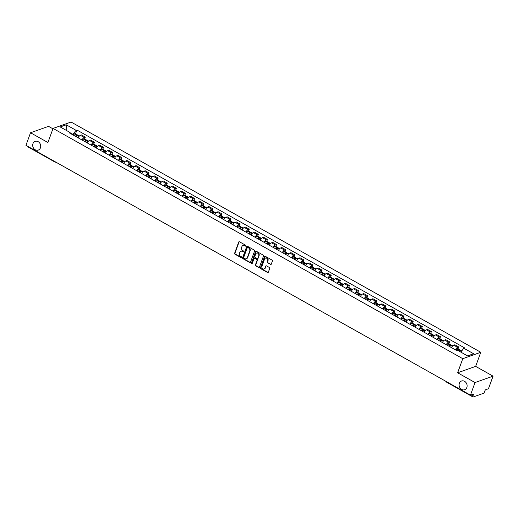 <?xml version="1.0" encoding="UTF-8"?>
<svg xmlns="http://www.w3.org/2000/svg" width="519" height="519" viewBox="0 0 519 519"><rect width="100%" height="100%" fill="white"/><g stroke="black" fill="none" stroke-linecap="round" stroke-linejoin="round"><path stroke-width="0.78" d="M245.818 245.87A0.5 0.422 -109.5 0 0 245.571 245.215L239.486 241.789A0.707 0.603 -109.5 0 0 238.688 242.088L234.62 253.259A0.707 0.603 -109.5 0 0 234.971 254.2L241.056 257.619A0.5 0.422 -109.5 0 0 241.374 256.756L240.582 256.308A2.271 1.927 -109.5 0 1 239.473 253.291L239.81 252.364A2.271 1.927 -109.5 0 1 240.887 251.254A2.271 1.927 -109.5 0 1 242.367 251.41L243.158 251.851A0.5 0.422 -109.5 0 0 243.476 250.982L242.684 250.541A2.271 1.927 -109.5 0 1 241.575 247.524L241.912 246.59A2.271 1.927 -109.5 0 1 242.989 245.481A2.271 1.927 -109.5 0 1 244.468 245.636L245.26 246.077A0.5 0.422 -109.5 0 0 245.818 245.87M459.373 383.269A4.632 3.931 -109.5 0 0 460.295 388.283A4.632 3.931 -109.5 0 0 464.654 389.737A4.632 3.931 -109.5 0 0 466.841 387.472A4.632 3.931 -109.5 0 0 465.919 382.464A4.632 3.931 -109.5 0 0 461.56 381.004A4.632 3.931 -109.5 0 0 459.373 383.269M32.963 143.633A4.632 3.931 -109.5 0 0 33.891 148.642A4.632 3.931 -109.5 0 0 38.25 150.095A4.632 3.931 -109.5 0 0 40.437 147.831A4.632 3.931 -109.5 0 0 39.509 142.822A4.632 3.931 -109.5 0 0 35.149 141.369A4.632 3.931 -109.5 0 0 32.963 143.633M270.47 264.469A0.707 0.603 -109.5 0 0 271.268 264.171L272.41 261.038A0.707 0.603 -109.5 0 0 272.06 260.097L265.3 256.295A0.707 0.603 -109.5 0 0 264.502 256.594L260.434 267.765A0.707 0.603 -109.5 0 0 260.785 268.706L267.545 272.507A0.707 0.603 -109.5 0 0 268.342 272.209L269.724 268.427A0.707 0.603 -109.5 0 0 269.374 267.48L266.481 265.858A0.707 0.603 -109.5 0 0 265.683 266.156L265.001 268.031A1.901 1.615 -109.5 0 1 261.933 266.305L264.612 258.955A1.901 1.615 -109.5 0 1 267.674 260.681L267.227 261.9A0.707 0.603 -109.5 0 0 267.577 262.848L270.827 264.346A0.707 0.603 -109.5 0 0 271.1 264.424M462.766 358.681L457.635 372.778L475.034 382.555L470.454 395.134L25.95 145.326L30.53 132.747L47.923 142.524L53.055 128.427L462.766 358.681L480.782 352.284L71.077 122.03L53.055 128.427M254.589 251.027A0.707 0.603 -109.5 0 0 254.239 250.08L247.479 246.285A0.707 0.603 -109.5 0 0 246.681 246.583L242.613 257.748A0.707 0.603 -109.5 0 0 242.963 258.689L249.723 262.491A0.707 0.603 -109.5 0 0 250.521 262.192L254.589 251.027M256.392 251.287L263.152 255.089A0.707 0.603 -109.5 0 1 263.496 256.036L259.435 267.201A0.707 0.603 -109.5 0 1 258.637 267.499L255.744 265.871A0.707 0.603 -109.5 0 1 255.393 264.93L257.041 260.402A0.707 0.603 -109.5 0 0 256.697 259.461L254.777 258.378A0.707 0.603 -109.5 0 0 253.979 258.676L252.26 263.393A0.5 0.422 -109.5 0 1 251.456 262.945L255.588 251.592A0.707 0.603 -109.5 0 1 256.392 251.287M475.034 382.555L493.05 376.158L488.47 388.737L485.284 389.873L484.571 391.832A1.447 0.551 119.3 0 1 483.39 393.35L473.192 396.97A1.447 0.551 119.3 0 1 472.939 396.97L446.496 382.107A1.447 0.551 -60.7 0 1 446.359 381.595M52.919 128.809L48.546 126.351L30.53 132.747M493.05 376.158L475.651 366.382L480.782 352.284M470.454 395.134L473.646 393.999L472.932 395.965A1.447 0.551 119.3 0 0 472.939 396.97M28.688 147.162A1.447 0.551 -60.7 0 1 28.435 147.156A1.447 0.551 -60.7 0 1 28.298 146.643M81.957 139.955A3.328 1.259 -60.7 0 1 84.208 137.49L80.354 135.323A3.328 1.259 119.3 0 0 78.103 137.795M80.354 135.323L81.457 134.934L85.311 137.1L84.623 138.975M84.208 137.49L85.311 137.1M93.731 144.094L94.419 142.219L90.566 140.052L89.463 140.441A3.328 1.259 119.3 0 0 87.211 142.913M91.059 145.073A3.328 1.259 -60.7 0 1 93.316 142.608L94.419 142.219M102.84 149.213L103.521 147.338L99.667 145.171L98.571 145.56A3.328 1.259 119.3 0 0 96.313 148.025M100.167 150.192A3.328 1.259 -60.7 0 1 102.425 147.727L103.521 147.338M111.948 154.331L112.629 152.456L108.776 150.289L107.68 150.679A3.328 1.259 119.3 0 0 105.422 153.144M109.275 155.311A3.328 1.259 -60.7 0 1 111.533 152.846L112.629 152.456M121.057 159.45L121.738 157.568L117.884 155.408L116.788 155.797A3.328 1.259 119.3 0 0 114.53 158.263M118.384 160.429A3.328 1.259 -60.7 0 1 120.642 157.964L121.738 157.568M130.165 164.568L130.846 162.687L126.993 160.527L125.89 160.916A3.328 1.259 119.3 0 0 123.639 163.381M127.492 165.548A3.328 1.259 -60.7 0 1 129.744 163.083L130.846 162.687M139.267 169.687L139.955 167.806L136.101 165.645L134.998 166.035A3.328 1.259 119.3 0 0 132.747 168.5M136.601 170.667A3.328 1.259 -60.7 0 1 138.852 168.201L139.955 167.806M148.376 174.806L149.057 172.924L145.203 170.764L144.107 171.153A3.328 1.259 119.3 0 0 141.849 173.618M145.703 175.785A3.328 1.259 -60.7 0 1 147.96 173.314L149.057 172.924M157.484 179.918L158.165 178.043L154.312 175.876L153.215 176.272A3.328 1.259 119.3 0 0 150.958 178.737M154.811 180.904A3.328 1.259 -60.7 0 1 157.069 178.432L158.165 178.043M166.593 185.036L167.274 183.162L163.42 180.995L162.324 181.391A3.328 1.259 119.3 0 0 160.066 183.856M163.92 186.023A3.328 1.259 -60.7 0 1 166.177 183.551L167.274 183.162M175.701 190.155L176.382 188.28L172.529 186.113L171.432 186.503A3.328 1.259 119.3 0 0 169.175 188.974M173.028 191.141A3.328 1.259 -60.7 0 1 175.279 188.669L176.382 188.28M184.803 195.274L185.491 193.399L181.637 191.232L180.534 191.621A3.328 1.259 119.3 0 0 178.283 194.093M182.137 196.26A3.328 1.259 -60.7 0 1 184.388 193.788L185.491 193.399M193.911 200.392L194.593 198.518L190.745 196.351L189.643 196.74A3.328 1.259 119.3 0 0 187.391 199.212M191.239 201.378A3.328 1.259 -60.7 0 1 193.496 198.907L194.593 198.518M203.02 205.511L203.701 203.636L199.847 201.469L198.751 201.859A3.328 1.259 119.3 0 0 196.493 204.33M200.347 206.497A3.328 1.259 -60.7 0 1 202.605 204.025L203.701 203.636M212.128 210.63L212.809 208.755L208.956 206.588L207.859 206.977A3.328 1.259 119.3 0 0 205.602 209.449M209.455 211.609A3.328 1.259 -60.7 0 1 211.713 209.144L212.809 208.755M221.237 215.748L221.918 213.873L218.064 211.707L216.968 212.096A3.328 1.259 119.3 0 0 214.71 214.568M218.564 216.728A3.328 1.259 -60.7 0 1 220.822 214.263L221.918 213.873M230.339 220.867L231.026 218.992L227.173 216.825L226.07 217.214A3.328 1.259 119.3 0 0 223.819 219.686M227.672 221.847A3.328 1.259 -60.7 0 1 229.923 219.381L231.026 218.992M239.447 225.986L240.135 224.111L236.281 221.944L235.178 222.333A3.328 1.259 119.3 0 0 232.927 224.805M236.781 226.965A3.328 1.259 -60.7 0 1 239.032 224.5L240.135 224.111M248.556 231.104L249.237 229.229L245.383 227.063L244.287 227.452A3.328 1.259 119.3 0 0 242.029 229.917M245.883 232.084A3.328 1.259 -60.7 0 1 248.14 229.619L249.237 229.229M257.664 236.223L258.345 234.348L254.492 232.181L253.395 232.57A3.328 1.259 119.3 0 0 251.138 235.036M254.991 237.202A3.328 1.259 -60.7 0 1 257.249 234.737L258.345 234.348M266.772 241.341L267.454 239.46L263.6 237.3L262.504 237.689A3.328 1.259 119.3 0 0 260.246 240.154M264.1 242.321A3.328 1.259 -60.7 0 1 266.357 239.856L267.454 239.46M275.881 246.46L276.562 244.579L272.709 242.418L271.606 242.808A3.328 1.259 119.3 0 0 269.355 245.273M273.208 247.44A3.328 1.259 -60.7 0 1 275.459 244.974L276.562 244.579M284.983 251.579L285.671 249.697L281.817 247.537L280.714 247.926A3.328 1.259 119.3 0 0 278.463 250.392M282.317 252.558A3.328 1.259 -60.7 0 1 284.568 250.093L285.671 249.697M294.091 256.697L294.773 254.816L290.925 252.656L289.823 253.045A3.328 1.259 119.3 0 0 287.565 255.51M291.418 257.677A3.328 1.259 -60.7 0 1 293.676 255.205L294.773 254.816M303.2 261.81L303.881 259.935L300.027 257.768L298.931 258.164A3.328 1.259 119.3 0 0 296.673 260.629M300.527 262.796A3.328 1.259 -60.7 0 1 302.785 260.324L303.881 259.935M312.308 266.928L312.989 265.053L309.136 262.886L308.039 263.282A3.328 1.259 119.3 0 0 305.782 265.747M309.635 267.914A3.328 1.259 -60.7 0 1 311.893 265.443L312.989 265.053M321.417 272.047L322.098 270.172L318.244 268.005L317.148 268.394A3.328 1.259 119.3 0 0 314.89 270.866M318.744 273.033A3.328 1.259 -60.7 0 1 320.995 270.561L322.098 270.172M330.519 277.165L331.206 275.291L327.353 273.124L326.25 273.513A3.328 1.259 119.3 0 0 323.999 275.985M327.852 278.152A3.328 1.259 -60.7 0 1 330.103 275.68L331.206 275.291M339.627 282.284L340.315 280.409L336.461 278.242L335.358 278.632A3.328 1.259 119.3 0 0 333.107 281.103M336.954 283.27A3.328 1.259 -60.7 0 1 339.212 280.798L340.315 280.409M348.736 287.403L349.417 285.528L345.563 283.361L344.467 283.75A3.328 1.259 119.3 0 0 342.209 286.222M346.063 288.389A3.328 1.259 -60.7 0 1 348.32 285.917L349.417 285.528M357.844 292.521L358.525 290.646L354.672 288.48L353.575 288.869A3.328 1.259 119.3 0 0 351.318 291.341M355.171 293.501A3.328 1.259 -60.7 0 1 357.429 291.036L358.525 290.646M366.952 297.64L367.634 295.765L363.78 293.598L362.684 293.988A3.328 1.259 119.3 0 0 360.426 296.459M364.28 298.62A3.328 1.259 -60.7 0 1 366.537 296.154L367.634 295.765M376.054 302.759L376.742 300.884L372.889 298.717L371.786 299.106A3.328 1.259 119.3 0 0 369.534 301.578M373.388 303.738A3.328 1.259 -60.7 0 1 375.639 301.273L376.742 300.884M385.163 307.877L385.851 306.002L381.997 303.836L380.894 304.225A3.328 1.259 119.3 0 0 378.643 306.697M382.497 308.857A3.328 1.259 -60.7 0 1 384.748 306.392L385.851 306.002M394.271 312.996L394.953 311.121L391.099 308.954L390.003 309.343A3.328 1.259 119.3 0 0 387.745 311.809M391.598 313.976A3.328 1.259 -60.7 0 1 393.856 311.51L394.953 311.121M403.38 318.115L404.061 316.24L400.207 314.073L399.111 314.462A3.328 1.259 119.3 0 0 396.853 316.927M400.707 319.094A3.328 1.259 -60.7 0 1 402.965 316.629L404.061 316.24M412.488 323.233L413.169 321.352L409.316 319.191L408.219 319.581A3.328 1.259 119.3 0 0 405.962 322.046M409.815 324.213A3.328 1.259 -60.7 0 1 412.073 321.748L413.169 321.352M421.597 328.352L422.278 326.47L418.424 324.31L417.321 324.699A3.328 1.259 119.3 0 0 415.07 327.165M418.924 329.331A3.328 1.259 -60.7 0 1 421.175 326.866L422.278 326.47M430.699 333.47L431.386 331.589L427.533 329.429L426.43 329.818A3.328 1.259 119.3 0 0 424.179 332.283M428.032 334.45A3.328 1.259 -60.7 0 1 430.283 331.978L431.386 331.589M439.807 338.589L440.488 336.708L436.641 334.547L435.538 334.937A3.328 1.259 119.3 0 0 433.281 337.402M437.134 339.569A3.328 1.259 -60.7 0 1 439.392 337.097L440.488 336.708M448.916 343.701L449.597 341.826L445.743 339.66L444.647 340.055A3.328 1.259 119.3 0 0 442.389 342.521M446.243 344.687A3.328 1.259 -60.7 0 1 448.5 342.216L449.597 341.826M458.024 348.82L458.705 346.945L454.852 344.778L453.755 345.174A3.328 1.259 119.3 0 0 451.498 347.639M455.351 349.806A3.328 1.259 -60.7 0 1 457.609 347.334L458.705 346.945M72.777 134.797L72.939 134.35L70.084 132.747M70.247 133.377L70.013 132.468L60.204 126.96L66.263 124.807L76.066 130.321L72.939 134.35M460.827 352.103L463.824 348.243L464.674 347.938L76.916 130.022L76.066 130.321M463.824 348.243L473.633 353.75L467.58 355.898L457.771 350.39L456.928 350.688L69.17 132.773L70.013 132.468M457.635 372.778L475.651 366.382M75.521 133.857L76.916 130.022M66.263 124.807L66.224 130.34M245.747 246A0.5 0.422 -109.5 0 1 245.617 245.954L244.832 245.506A2.271 1.927 -109.5 0 0 243.346 245.351A2.271 1.927 -109.5 0 0 243.171 245.429M241.069 251.196A2.271 1.927 -109.5 0 1 241.244 251.125A2.271 1.927 -109.5 0 1 242.73 251.28L243.515 251.721A0.5 0.422 -109.5 0 0 243.645 251.773M239.214 241.711A0.707 0.603 -109.5 0 0 239.045 241.958L234.984 253.129A0.707 0.603 -109.5 0 0 235.328 254.07L241.419 257.495A0.5 0.422 -109.5 0 0 241.543 257.541M247.206 246.207A0.707 0.603 -109.5 0 0 247.038 246.454L242.976 257.619A0.707 0.603 -109.5 0 0 243.32 258.566L250.087 262.367A0.707 0.603 -109.5 0 0 250.353 262.445M247.79 247.505A0.5 0.422 -109.5 0 0 247.232 247.712L243.664 257.515A0.5 0.422 -109.5 0 0 243.911 258.177L244.741 258.644A2.271 1.927 -109.5 0 0 246.22 258.799A2.271 1.927 -109.5 0 0 247.297 257.69L249.736 250.988A2.271 1.927 -109.5 0 0 248.627 247.972L247.79 247.505L248.153 247.375A0.5 0.422 -109.5 0 0 247.667 247.459M246.402 258.728A2.271 1.927 -109.5 0 0 246.583 258.676A2.271 1.927 -109.5 0 0 247.654 257.56L247.297 257.69M248.153 247.375L248.984 247.842A2.271 1.927 -109.5 0 1 250.093 250.859L247.654 257.56M254.505 258.3A0.707 0.603 -109.5 0 1 255.134 258.254L257.054 259.331A0.707 0.603 -109.5 0 1 257.405 260.272L255.757 264.8A0.707 0.603 -109.5 0 0 256.101 265.747L258.994 267.369A0.707 0.603 -109.5 0 0 259.266 267.447M256.12 251.209A0.707 0.603 -109.5 0 0 255.951 251.462L251.819 262.815A0.5 0.422 -109.5 0 0 252.189 263.522M258.754 255.698A1.901 1.615 -109.5 0 0 255.685 253.979L254.745 256.568A0.707 0.603 -109.5 0 0 255.089 257.508L257.009 258.592A0.707 0.603 -109.5 0 0 257.807 258.293L259.111 255.575A1.901 1.615 -109.5 0 0 256.769 253M257.645 258.54A0.707 0.603 -109.5 0 0 258.17 258.164L257.807 258.293M259.111 255.575L258.17 258.164M265.689 257.975A1.901 1.615 -109.5 0 1 268.038 260.551L267.59 261.777A0.707 0.603 -109.5 0 0 267.934 262.718L270.827 264.346M264.275 268.881A1.901 1.615 -109.5 0 0 265.358 267.901L265.001 268.031M266.208 265.78A0.707 0.603 -109.5 0 0 266.039 266.026L265.358 267.901M265.027 256.217A0.707 0.603 -109.5 0 0 264.859 256.47L260.798 267.635A0.707 0.603 -109.5 0 0 261.141 268.583L267.908 272.378A0.707 0.603 -109.5 0 0 268.174 272.456M75.761 136.478A4.561 1.726 -60.7 0 1 76.429 135.829L76.488 135.777A0.889 0.337 -60.7 0 1 76.825 135.667A0.889 0.337 -60.7 0 1 76.844 136.238M76.345 136.802A5.501 2.082 -60.7 0 1 77.467 135.647L77.532 135.602A1.829 0.694 -60.7 0 1 78.22 135.375L79.368 136.023M77.422 135.686A1.829 0.694 119.3 0 0 77.286 134.849A1.829 0.694 119.3 0 0 76.598 135.076L76.533 135.122A5.501 2.082 119.3 0 0 75.411 136.276M73.276 135.083A5.501 2.082 -60.7 0 1 74.405 133.928L74.464 133.876A1.829 0.694 -60.7 0 1 75.151 133.649L77.286 134.849M84.869 141.596A4.561 1.726 -60.7 0 1 85.538 140.947L85.596 140.896A0.889 0.337 -60.7 0 1 85.927 140.785A0.889 0.337 -60.7 0 1 85.953 141.356M85.453 141.921A5.501 2.082 -60.7 0 1 86.576 140.766L86.634 140.72A1.829 0.694 -60.7 0 1 87.322 140.493L88.477 141.142M86.53 140.805A1.829 0.694 119.3 0 0 86.388 139.968A1.829 0.694 119.3 0 0 85.7 140.195L85.641 140.24A5.501 2.082 119.3 0 0 84.519 141.395M82.385 140.201A5.501 2.082 -60.7 0 1 83.514 139.047L83.572 138.995A1.829 0.694 -60.7 0 1 84.26 138.768L86.388 139.968M93.978 146.715A4.561 1.726 -60.7 0 1 94.64 146.066L94.705 146.014A0.889 0.337 -60.7 0 1 95.035 145.904A0.889 0.337 -60.7 0 1 95.061 146.475M94.555 147.039A5.501 2.082 -60.7 0 1 95.684 145.884L95.743 145.833A1.829 0.694 -60.7 0 1 96.43 145.612L97.585 146.261M95.639 145.923A1.829 0.694 119.3 0 0 95.496 145.086A1.829 0.694 119.3 0 0 94.808 145.314L94.75 145.359A5.501 2.082 119.3 0 0 93.628 146.514M91.493 145.32A5.501 2.082 -60.7 0 1 92.616 144.165L92.68 144.113A1.829 0.694 -60.7 0 1 93.368 143.886L95.496 145.086M103.08 151.833A4.561 1.726 -60.7 0 1 103.748 151.185L103.813 151.133A0.889 0.337 -60.7 0 1 104.144 151.023A0.889 0.337 -60.7 0 1 104.17 151.593M103.664 152.158A5.501 2.082 -60.7 0 1 104.793 151.003L104.851 150.951A1.829 0.694 -60.7 0 1 105.539 150.731L106.693 151.379M104.747 151.042A1.829 0.694 119.3 0 0 104.604 150.205A1.829 0.694 119.3 0 0 103.917 150.426L103.858 150.478A5.501 2.082 119.3 0 0 102.73 151.632M100.602 150.439A5.501 2.082 -60.7 0 1 101.724 149.284L101.789 149.232A1.829 0.694 -60.7 0 1 102.477 149.005L104.604 150.205M112.188 156.952A4.561 1.726 -60.7 0 1 112.857 156.303L112.915 156.251A0.889 0.337 -60.7 0 1 113.252 156.141A0.889 0.337 -60.7 0 1 113.272 156.712M112.772 157.276A5.501 2.082 -60.7 0 1 113.895 156.122L113.959 156.07A1.829 0.694 -60.7 0 1 114.647 155.849L115.802 156.498M113.849 156.161A1.829 0.694 119.3 0 0 113.713 155.324A1.829 0.694 119.3 0 0 113.025 155.544L112.967 155.596A5.501 2.082 119.3 0 0 111.838 156.751M109.71 155.557A5.501 2.082 -60.7 0 1 110.832 154.403L110.891 154.351A1.829 0.694 -60.7 0 1 111.579 154.124L113.713 155.324M121.297 162.071A4.561 1.726 -60.7 0 1 121.965 161.422L122.023 161.37A0.889 0.337 -60.7 0 1 122.361 161.26A0.889 0.337 -60.7 0 1 122.38 161.831M121.881 162.395A5.501 2.082 -60.7 0 1 123.003 161.24L123.068 161.188A1.829 0.694 -60.7 0 1 123.756 160.961L124.91 161.61M122.958 161.279A1.829 0.694 119.3 0 0 122.821 160.442A1.829 0.694 119.3 0 0 122.134 160.663L122.069 160.715A5.501 2.082 119.3 0 0 120.946 161.87M118.812 160.676A5.501 2.082 -60.7 0 1 119.941 159.521L119.999 159.469A1.829 0.694 -60.7 0 1 120.687 159.242L122.821 160.442M130.405 167.189A4.561 1.726 -60.7 0 1 131.073 166.541L131.132 166.489A0.889 0.337 -60.7 0 1 131.463 166.378A0.889 0.337 -60.7 0 1 131.489 166.943M130.989 167.514A5.501 2.082 -60.7 0 1 132.111 166.359L132.17 166.307A1.829 0.694 -60.7 0 1 132.858 166.08L134.012 166.729M132.066 166.398A1.829 0.694 119.3 0 0 131.923 165.555A1.829 0.694 119.3 0 0 131.236 165.782L131.177 165.833A5.501 2.082 119.3 0 0 130.055 166.988M127.921 165.788A5.501 2.082 -60.7 0 1 129.049 164.633L129.108 164.588A1.829 0.694 -60.7 0 1 129.795 164.361L131.923 165.555M139.514 172.302A4.561 1.726 -60.7 0 1 140.175 171.653L140.24 171.607A0.889 0.337 -60.7 0 1 140.571 171.497A0.889 0.337 -60.7 0 1 140.597 172.061M140.098 172.632A5.501 2.082 -60.7 0 1 141.22 171.478L141.278 171.426A1.829 0.694 -60.7 0 1 141.966 171.199L143.121 171.847M141.174 171.517A1.829 0.694 119.3 0 0 141.032 170.673A1.829 0.694 119.3 0 0 140.344 170.9L140.286 170.952A5.501 2.082 119.3 0 0 139.163 172.107M137.029 170.907A5.501 2.082 -60.7 0 1 138.151 169.752L138.216 169.707A1.829 0.694 -60.7 0 1 138.904 169.479L141.032 170.673M148.622 177.42A4.561 1.726 -60.7 0 1 149.284 176.771L149.349 176.726A0.889 0.337 -60.7 0 1 149.68 176.616A0.889 0.337 -60.7 0 1 149.706 177.18M149.2 177.751A5.501 2.082 -60.7 0 1 150.328 176.596L150.387 176.544A1.829 0.694 -60.7 0 1 151.074 176.317L152.229 176.966M150.283 176.635A1.829 0.694 119.3 0 0 150.14 175.792A1.829 0.694 119.3 0 0 149.453 176.019L149.394 176.071A5.501 2.082 119.3 0 0 148.265 177.226M146.137 176.025A5.501 2.082 -60.7 0 1 147.26 174.871L147.325 174.825A1.829 0.694 -60.7 0 1 148.012 174.598L150.14 175.792M157.724 182.539A4.561 1.726 -60.7 0 1 158.392 181.89L158.451 181.845A0.889 0.337 -60.7 0 1 158.788 181.734A0.889 0.337 -60.7 0 1 158.814 182.299M158.308 182.87A5.501 2.082 -60.7 0 1 159.437 181.715L159.495 181.663A1.829 0.694 -60.7 0 1 160.183 181.436L161.338 182.085M159.385 181.754A1.829 0.694 119.3 0 0 159.249 180.91A1.829 0.694 119.3 0 0 158.561 181.137L158.503 181.189A5.501 2.082 119.3 0 0 157.374 182.344M155.246 181.144A5.501 2.082 -60.7 0 1 156.368 179.989L156.427 179.944A1.829 0.694 -60.7 0 1 157.114 179.717L159.249 180.91M166.833 187.657A4.561 1.726 -60.7 0 1 167.501 187.009L167.559 186.963A0.889 0.337 -60.7 0 1 167.897 186.853A0.889 0.337 -60.7 0 1 167.916 187.417M167.416 187.988A5.501 2.082 -60.7 0 1 168.539 186.834L168.604 186.782A1.829 0.694 -60.7 0 1 169.291 186.555L170.446 187.203M168.493 186.872A1.829 0.694 119.3 0 0 168.357 186.029A1.829 0.694 119.3 0 0 167.669 186.256L167.605 186.308A5.501 2.082 119.3 0 0 166.482 187.463M164.354 186.263A5.501 2.082 -60.7 0 1 165.477 185.108L165.535 185.056A1.829 0.694 -60.7 0 1 166.223 184.835L168.357 186.029M175.941 192.776A4.561 1.726 -60.7 0 1 176.609 192.127L176.668 192.075A0.889 0.337 -60.7 0 1 176.998 191.972A0.889 0.337 -60.7 0 1 177.024 192.536M176.525 193.107A5.501 2.082 -60.7 0 1 177.647 191.952L177.706 191.9A1.829 0.694 -60.7 0 1 178.393 191.673L179.548 192.322M177.602 191.991A1.829 0.694 119.3 0 0 177.466 191.148A1.829 0.694 119.3 0 0 176.771 191.375L176.713 191.427A5.501 2.082 119.3 0 0 175.591 192.581M173.456 191.381A5.501 2.082 -60.7 0 1 174.585 190.226L174.644 190.175A1.829 0.694 -60.7 0 1 175.331 189.954L177.466 191.148M185.049 197.895A4.561 1.726 -60.7 0 1 185.718 197.246L185.776 197.194A0.889 0.337 -60.7 0 1 186.107 197.09A0.889 0.337 -60.7 0 1 186.133 197.655M185.633 198.226A5.501 2.082 -60.7 0 1 186.756 197.071L186.814 197.019A1.829 0.694 -60.7 0 1 187.502 196.792L188.657 197.441M186.71 197.11A1.829 0.694 119.3 0 0 186.568 196.266A1.829 0.694 119.3 0 0 185.88 196.493L185.821 196.545A5.501 2.082 119.3 0 0 184.699 197.7M182.565 196.5A5.501 2.082 -60.7 0 1 183.694 195.345L183.752 195.293A1.829 0.694 -60.7 0 1 184.44 195.073L186.568 196.266M194.158 203.013A4.561 1.726 -60.7 0 1 194.82 202.365L194.885 202.313A0.889 0.337 -60.7 0 1 195.215 202.202A0.889 0.337 -60.7 0 1 195.241 202.773M194.735 203.344A5.501 2.082 -60.7 0 1 195.864 202.189L195.923 202.138A1.829 0.694 -60.7 0 1 196.61 201.91L197.765 202.559M195.819 202.222A1.829 0.694 119.3 0 0 195.676 201.385A1.829 0.694 119.3 0 0 194.988 201.612L194.93 201.664A5.501 2.082 119.3 0 0 193.801 202.819M191.673 201.619A5.501 2.082 -60.7 0 1 192.796 200.464L192.86 200.412A1.829 0.694 -60.7 0 1 193.548 200.185L195.676 201.385M203.26 208.132A4.561 1.726 -60.7 0 1 203.928 207.483L203.986 207.431A0.889 0.337 -60.7 0 1 204.324 207.321A0.889 0.337 -60.7 0 1 204.35 207.892M203.844 208.456A5.501 2.082 -60.7 0 1 204.973 207.302L205.031 207.256A1.829 0.694 -60.7 0 1 205.719 207.029L206.873 207.678M204.927 207.341A1.829 0.694 119.3 0 0 204.784 206.504A1.829 0.694 119.3 0 0 204.097 206.731L204.038 206.783A5.501 2.082 119.3 0 0 202.91 207.937M200.782 206.737A5.501 2.082 -60.7 0 1 201.904 205.582L201.962 205.53A1.829 0.694 -60.7 0 1 202.65 205.303L204.784 206.504M212.368 213.251A4.561 1.726 -60.7 0 1 213.037 212.602L213.095 212.55A0.889 0.337 -60.7 0 1 213.432 212.44A0.889 0.337 -60.7 0 1 213.452 213.011M212.952 213.575A5.501 2.082 -60.7 0 1 214.075 212.42L214.139 212.375A1.829 0.694 -60.7 0 1 214.827 212.148L215.982 212.796M214.029 212.459A1.829 0.694 119.3 0 0 213.893 211.622A1.829 0.694 119.3 0 0 213.205 211.849L213.14 211.895A5.501 2.082 119.3 0 0 212.018 213.056M209.89 211.856A5.501 2.082 -60.7 0 1 211.012 210.701L211.071 210.649A1.829 0.694 -60.7 0 1 211.758 210.422L213.893 211.622M221.477 218.369A4.561 1.726 -60.7 0 1 222.145 217.721L222.203 217.669A0.889 0.337 -60.7 0 1 222.541 217.558A0.889 0.337 -60.7 0 1 222.56 218.129M222.061 218.694A5.501 2.082 -60.7 0 1 223.183 217.539L223.248 217.493A1.829 0.694 -60.7 0 1 223.936 217.266L225.09 217.915M223.138 217.578A1.829 0.694 119.3 0 0 223.001 216.741A1.829 0.694 119.3 0 0 222.314 216.968L222.249 217.013A5.501 2.082 119.3 0 0 221.126 218.168M218.992 216.974A5.501 2.082 -60.7 0 1 220.121 215.82L220.179 215.768A1.829 0.694 -60.7 0 1 220.867 215.541L223.001 216.741M230.585 223.488A4.561 1.726 -60.7 0 1 231.253 222.839L231.312 222.787A0.889 0.337 -60.7 0 1 231.643 222.677A0.889 0.337 -60.7 0 1 231.669 223.248M231.169 223.812A5.501 2.082 -60.7 0 1 232.291 222.657L232.35 222.612A1.829 0.694 -60.7 0 1 233.037 222.385L234.192 223.034M232.246 222.696A1.829 0.694 119.3 0 0 232.103 221.86A1.829 0.694 119.3 0 0 231.416 222.087L231.357 222.132A5.501 2.082 119.3 0 0 230.235 223.287M228.101 222.093A5.501 2.082 -60.7 0 1 229.229 220.938L229.288 220.886A1.829 0.694 -60.7 0 1 229.975 220.659L232.103 221.86M239.694 228.607A4.561 1.726 -60.7 0 1 240.355 227.958L240.42 227.906A0.889 0.337 -60.7 0 1 240.751 227.796A0.889 0.337 -60.7 0 1 240.777 228.366M240.278 228.931A5.501 2.082 -60.7 0 1 241.4 227.776L241.458 227.724A1.829 0.694 -60.7 0 1 242.146 227.504L243.301 228.152M241.354 227.815A1.829 0.694 119.3 0 0 241.212 226.978A1.829 0.694 119.3 0 0 240.524 227.205L240.466 227.251A5.501 2.082 119.3 0 0 239.343 228.405M237.209 227.212A5.501 2.082 -60.7 0 1 238.331 226.057L238.396 226.005A1.829 0.694 -60.7 0 1 239.084 225.778L241.212 226.978M248.802 233.725A4.561 1.726 -60.7 0 1 249.464 233.076L249.529 233.025A0.889 0.337 -60.7 0 1 249.86 232.914A0.889 0.337 -60.7 0 1 249.886 233.485M249.38 234.05A5.501 2.082 -60.7 0 1 250.508 232.895L250.567 232.843A1.829 0.694 -60.7 0 1 251.254 232.622L252.409 233.271M250.463 232.934A1.829 0.694 119.3 0 0 250.32 232.097A1.829 0.694 119.3 0 0 249.633 232.317L249.574 232.369A5.501 2.082 119.3 0 0 248.445 233.524M246.317 232.33A5.501 2.082 -60.7 0 1 247.44 231.176L247.505 231.124A1.829 0.694 -60.7 0 1 248.192 230.897L250.32 232.097M257.904 238.844A4.561 1.726 -60.7 0 1 258.572 238.195L258.631 238.143A0.889 0.337 -60.7 0 1 258.968 238.033A0.889 0.337 -60.7 0 1 258.987 238.604M258.488 239.168A5.501 2.082 -60.7 0 1 259.617 238.013L259.675 237.962A1.829 0.694 -60.7 0 1 260.363 237.741L261.518 238.39M259.565 238.052A1.829 0.694 119.3 0 0 259.429 237.215A1.829 0.694 119.3 0 0 258.741 237.436L258.683 237.488A5.501 2.082 119.3 0 0 257.554 238.643M255.426 237.449A5.501 2.082 -60.7 0 1 256.548 236.294L256.607 236.242A1.829 0.694 -60.7 0 1 257.294 236.015L259.429 237.215M267.013 243.962A4.561 1.726 -60.7 0 1 267.681 243.314L267.739 243.262A0.889 0.337 -60.7 0 1 268.076 243.152A0.889 0.337 -60.7 0 1 268.096 243.722M267.596 244.287A5.501 2.082 -60.7 0 1 268.719 243.132L268.784 243.08A1.829 0.694 -60.7 0 1 269.471 242.853L270.626 243.502M268.673 243.171A1.829 0.694 119.3 0 0 268.537 242.334A1.829 0.694 119.3 0 0 267.849 242.555L267.785 242.607A5.501 2.082 119.3 0 0 266.662 243.761M264.534 242.568A5.501 2.082 -60.7 0 1 265.657 241.413L265.715 241.361A1.829 0.694 -60.7 0 1 266.403 241.134L268.537 242.334M276.121 249.081A4.561 1.726 -60.7 0 1 276.789 248.432L276.848 248.38A0.889 0.337 -60.7 0 1 277.178 248.27A0.889 0.337 -60.7 0 1 277.204 248.835M276.705 249.405A5.501 2.082 -60.7 0 1 277.827 248.251L277.886 248.199A1.829 0.694 -60.7 0 1 278.573 247.972L279.728 248.62M277.782 248.29A1.829 0.694 119.3 0 0 277.639 247.446A1.829 0.694 119.3 0 0 276.951 247.673L276.893 247.725A5.501 2.082 119.3 0 0 275.771 248.88M273.636 247.68A5.501 2.082 -60.7 0 1 274.765 246.525L274.823 246.48A1.829 0.694 -60.7 0 1 275.511 246.253L277.639 247.446M285.229 254.193A4.561 1.726 -60.7 0 1 285.898 253.544L285.956 253.499A0.889 0.337 -60.7 0 1 286.287 253.389A0.889 0.337 -60.7 0 1 286.313 253.953M285.813 254.524A5.501 2.082 -60.7 0 1 286.936 253.369L286.994 253.317A1.829 0.694 -60.7 0 1 287.682 253.09L288.836 253.739M286.89 253.408A1.829 0.694 119.3 0 0 286.748 252.565A1.829 0.694 119.3 0 0 286.06 252.792L286.001 252.844A5.501 2.082 119.3 0 0 284.879 253.999M282.745 252.798A5.501 2.082 -60.7 0 1 283.874 251.644L283.932 251.598A1.829 0.694 -60.7 0 1 284.62 251.371L286.748 252.565M294.338 259.312A4.561 1.726 -60.7 0 1 295 258.663L295.064 258.618A0.889 0.337 -60.7 0 1 295.395 258.507A0.889 0.337 -60.7 0 1 295.421 259.072M294.915 259.643A5.501 2.082 -60.7 0 1 296.044 258.488L296.102 258.436A1.829 0.694 -60.7 0 1 296.79 258.209L297.945 258.858M295.999 258.527A1.829 0.694 119.3 0 0 295.856 257.684A1.829 0.694 119.3 0 0 295.168 257.911L295.11 257.962A5.501 2.082 119.3 0 0 293.981 259.117M291.853 257.917A5.501 2.082 -60.7 0 1 292.976 256.762L293.04 256.717A1.829 0.694 -60.7 0 1 293.728 256.49L295.856 257.684M303.44 264.431A4.561 1.726 -60.7 0 1 304.108 263.782L304.166 263.736A0.889 0.337 -60.7 0 1 304.504 263.626A0.889 0.337 -60.7 0 1 304.53 264.19M304.024 264.761A5.501 2.082 -60.7 0 1 305.153 263.607L305.211 263.555A1.829 0.694 -60.7 0 1 305.899 263.328L307.053 263.976M305.107 263.646A1.829 0.694 119.3 0 0 304.964 262.802A1.829 0.694 119.3 0 0 304.277 263.029L304.218 263.081A5.501 2.082 119.3 0 0 303.09 264.236M300.962 263.036A5.501 2.082 -60.7 0 1 302.084 261.881L302.142 261.836A1.829 0.694 -60.7 0 1 302.83 261.608L304.964 262.802M312.548 269.549A4.561 1.726 -60.7 0 1 313.217 268.9L313.275 268.855A0.889 0.337 -60.7 0 1 313.612 268.745A0.889 0.337 -60.7 0 1 313.632 269.309M313.132 269.88A5.501 2.082 -60.7 0 1 314.255 268.725L314.319 268.673A1.829 0.694 -60.7 0 1 315.007 268.446L316.162 269.095M314.209 268.764A1.829 0.694 119.3 0 0 314.073 267.921A1.829 0.694 119.3 0 0 313.385 268.148L313.32 268.2A5.501 2.082 119.3 0 0 312.198 269.355M310.07 268.154A5.501 2.082 -60.7 0 1 311.192 267L311.251 266.948A1.829 0.694 -60.7 0 1 311.938 266.727L314.073 267.921M321.657 274.668A4.561 1.726 -60.7 0 1 322.325 274.019L322.383 273.967A0.889 0.337 -60.7 0 1 322.714 273.863A0.889 0.337 -60.7 0 1 322.74 274.428M322.241 274.999A5.501 2.082 -60.7 0 1 323.363 273.844L323.421 273.792A1.829 0.694 -60.7 0 1 324.116 273.565L325.264 274.214M323.318 273.883A1.829 0.694 119.3 0 0 323.181 273.039A1.829 0.694 119.3 0 0 322.494 273.266L322.429 273.318A5.501 2.082 119.3 0 0 321.306 274.473M319.172 273.273A5.501 2.082 -60.7 0 1 320.301 272.118L320.359 272.066A1.829 0.694 -60.7 0 1 321.047 271.846L323.181 273.039M330.765 279.786A4.561 1.726 -60.7 0 1 331.433 279.138L331.492 279.086A0.889 0.337 -60.7 0 1 331.823 278.982A0.889 0.337 -60.7 0 1 331.849 279.546M331.349 280.117A5.501 2.082 -60.7 0 1 332.471 278.963L332.53 278.911A1.829 0.694 -60.7 0 1 333.217 278.684L334.372 279.332M332.426 279.001A1.829 0.694 119.3 0 0 332.283 278.158A1.829 0.694 119.3 0 0 331.596 278.385L331.537 278.437A5.501 2.082 119.3 0 0 330.415 279.592M328.28 278.392A5.501 2.082 -60.7 0 1 329.409 277.237L329.468 277.185A1.829 0.694 -60.7 0 1 330.155 276.964L332.283 278.158M339.874 284.905A4.561 1.726 -60.7 0 1 340.535 284.256L340.6 284.204A0.889 0.337 -60.7 0 1 340.931 284.094A0.889 0.337 -60.7 0 1 340.957 284.665M340.451 285.236A5.501 2.082 -60.7 0 1 341.58 284.081L341.638 284.029A1.829 0.694 -60.7 0 1 342.326 283.802L343.481 284.451M341.534 284.114A1.829 0.694 119.3 0 0 341.392 283.277A1.829 0.694 119.3 0 0 340.704 283.504L340.646 283.556A5.501 2.082 119.3 0 0 339.517 284.71M337.389 283.51A5.501 2.082 -60.7 0 1 338.511 282.355L338.576 282.304A1.829 0.694 -60.7 0 1 339.264 282.077L341.392 283.277M348.976 290.024A4.561 1.726 -60.7 0 1 349.644 289.375L349.709 289.323A0.889 0.337 -60.7 0 1 350.04 289.213A0.889 0.337 -60.7 0 1 350.066 289.784M349.559 290.348A5.501 2.082 -60.7 0 1 350.688 289.193L350.747 289.148A1.829 0.694 -60.7 0 1 351.434 288.921L352.589 289.57M350.643 289.232A1.829 0.694 119.3 0 0 350.5 288.395A1.829 0.694 119.3 0 0 349.812 288.622L349.754 288.674A5.501 2.082 119.3 0 0 348.625 289.829M346.497 288.629A5.501 2.082 -60.7 0 1 347.62 287.474L347.685 287.422A1.829 0.694 -60.7 0 1 348.372 287.195L350.5 288.395M358.084 295.142A4.561 1.726 -60.7 0 1 358.752 294.494L358.811 294.442A0.889 0.337 -60.7 0 1 359.148 294.331A0.889 0.337 -60.7 0 1 359.167 294.902M358.668 295.467A5.501 2.082 -60.7 0 1 359.79 294.312L359.855 294.267A1.829 0.694 -60.7 0 1 360.543 294.039L361.698 294.688M359.745 294.351A1.829 0.694 119.3 0 0 359.609 293.514A1.829 0.694 119.3 0 0 358.921 293.741L358.856 293.786A5.501 2.082 119.3 0 0 357.734 294.948M355.606 293.748A5.501 2.082 -60.7 0 1 356.728 292.593L356.787 292.541A1.829 0.694 -60.7 0 1 357.474 292.314L359.609 293.514M367.193 300.261A4.561 1.726 -60.7 0 1 367.861 299.612L367.919 299.56A0.889 0.337 -60.7 0 1 368.256 299.45A0.889 0.337 -60.7 0 1 368.276 300.021M367.776 300.585A5.501 2.082 -60.7 0 1 368.899 299.431L368.964 299.385A1.829 0.694 -60.7 0 1 369.651 299.158L370.806 299.807M368.853 299.469A1.829 0.694 119.3 0 0 368.717 298.633A1.829 0.694 119.3 0 0 368.029 298.86L367.965 298.905A5.501 2.082 119.3 0 0 366.842 300.06M364.708 298.866A5.501 2.082 -60.7 0 1 365.837 297.711L365.895 297.659A1.829 0.694 -60.7 0 1 366.583 297.432L368.717 298.633M376.301 305.38A4.561 1.726 -60.7 0 1 376.969 304.731L377.028 304.679A0.889 0.337 -60.7 0 1 377.358 304.569A0.889 0.337 -60.7 0 1 377.384 305.14M376.885 305.704A5.501 2.082 -60.7 0 1 378.007 304.549L378.066 304.504A1.829 0.694 -60.7 0 1 378.753 304.277L379.908 304.925M377.962 304.588A1.829 0.694 119.3 0 0 377.819 303.751A1.829 0.694 119.3 0 0 377.131 303.978L377.073 304.024A5.501 2.082 119.3 0 0 375.951 305.178M373.816 303.985A5.501 2.082 -60.7 0 1 374.945 302.83L375.003 302.778A1.829 0.694 -60.7 0 1 375.691 302.551L377.819 303.751M385.409 310.498A4.561 1.726 -60.7 0 1 386.071 309.849L386.136 309.798A0.889 0.337 -60.7 0 1 386.467 309.687A0.889 0.337 -60.7 0 1 386.493 310.258M385.993 310.823A5.501 2.082 -60.7 0 1 387.116 309.668L387.174 309.616A1.829 0.694 -60.7 0 1 387.862 309.395L389.016 310.044M387.07 309.707A1.829 0.694 119.3 0 0 386.927 308.87A1.829 0.694 119.3 0 0 386.24 309.097L386.181 309.142A5.501 2.082 119.3 0 0 385.059 310.297M382.925 309.103A5.501 2.082 -60.7 0 1 384.047 307.949L384.112 307.897A1.829 0.694 -60.7 0 1 384.8 307.67L386.927 308.87M394.518 315.617A4.561 1.726 -60.7 0 1 395.18 314.968L395.244 314.916A0.889 0.337 -60.7 0 1 395.575 314.806A0.889 0.337 -60.7 0 1 395.601 315.377M395.095 315.941A5.501 2.082 -60.7 0 1 396.224 314.786L396.282 314.735A1.829 0.694 -60.7 0 1 396.97 314.514L398.125 315.163M396.179 314.825A1.829 0.694 119.3 0 0 396.036 313.989A1.829 0.694 119.3 0 0 395.348 314.209L395.29 314.261A5.501 2.082 119.3 0 0 394.161 315.416M392.033 314.222A5.501 2.082 -60.7 0 1 393.155 313.067L393.22 313.015A1.829 0.694 -60.7 0 1 393.908 312.788L396.036 313.989M403.62 320.736A4.561 1.726 -60.7 0 1 404.288 320.087L404.346 320.035A0.889 0.337 -60.7 0 1 404.684 319.925A0.889 0.337 -60.7 0 1 404.703 320.495M404.204 321.06A5.501 2.082 -60.7 0 1 405.333 319.905L405.391 319.853A1.829 0.694 -60.7 0 1 406.079 319.633L407.233 320.281M405.281 319.944A1.829 0.694 119.3 0 0 405.144 319.107A1.829 0.694 119.3 0 0 404.457 319.328L404.398 319.38A5.501 2.082 119.3 0 0 403.269 320.534M401.142 319.341A5.501 2.082 -60.7 0 1 402.264 318.186L402.322 318.134A1.829 0.694 -60.7 0 1 403.01 317.907L405.144 319.107M412.728 325.854A4.561 1.726 -60.7 0 1 413.396 325.205L413.455 325.154A0.889 0.337 -60.7 0 1 413.792 325.043A0.889 0.337 -60.7 0 1 413.812 325.614M413.312 326.179A5.501 2.082 -60.7 0 1 414.434 325.024L414.499 324.972A1.829 0.694 -60.7 0 1 415.187 324.745L416.342 325.394M414.389 325.063A1.829 0.694 119.3 0 0 414.253 324.226A1.829 0.694 119.3 0 0 413.565 324.446L413.5 324.498A5.501 2.082 119.3 0 0 412.378 325.653M410.25 324.459A5.501 2.082 -60.7 0 1 411.372 323.305L411.431 323.253A1.829 0.694 -60.7 0 1 412.118 323.026L414.253 324.226M421.837 330.966A4.561 1.726 -60.7 0 1 422.505 330.324L422.563 330.272A0.889 0.337 -60.7 0 1 422.894 330.162A0.889 0.337 -60.7 0 1 422.92 330.726M422.421 331.297A5.501 2.082 -60.7 0 1 423.543 330.142L423.601 330.09A1.829 0.694 -60.7 0 1 424.289 329.863L425.444 330.512M423.498 330.181A1.829 0.694 119.3 0 0 423.355 329.338A1.829 0.694 119.3 0 0 422.667 329.565L422.609 329.617A5.501 2.082 119.3 0 0 421.486 330.772M419.352 329.571A5.501 2.082 -60.7 0 1 420.481 328.417L420.539 328.371A1.829 0.694 -60.7 0 1 421.227 328.144L423.355 329.338M430.945 336.085A4.561 1.726 -60.7 0 1 431.613 335.436L431.672 335.391A0.889 0.337 -60.7 0 1 432.003 335.28A0.889 0.337 -60.7 0 1 432.029 335.845M431.529 336.416A5.501 2.082 -60.7 0 1 432.651 335.261L432.71 335.209A1.829 0.694 -60.7 0 1 433.397 334.982L434.552 335.631M432.606 335.3A1.829 0.694 119.3 0 0 432.463 334.457A1.829 0.694 119.3 0 0 431.776 334.684L431.717 334.736A5.501 2.082 119.3 0 0 430.595 335.89M428.46 334.69A5.501 2.082 -60.7 0 1 429.589 333.535L429.648 333.49A1.829 0.694 -60.7 0 1 430.335 333.263L432.463 334.457M440.054 341.204A4.561 1.726 -60.7 0 1 440.715 340.555L440.78 340.509A0.889 0.337 -60.7 0 1 441.111 340.399A0.889 0.337 -60.7 0 1 441.137 340.964M440.631 341.534A5.501 2.082 -60.7 0 1 441.76 340.38L441.818 340.328A1.829 0.694 -60.7 0 1 442.506 340.101L443.661 340.749M441.714 340.419A1.829 0.694 119.3 0 0 441.572 339.575A1.829 0.694 119.3 0 0 440.884 339.802L440.826 339.854A5.501 2.082 119.3 0 0 439.697 341.009M437.569 339.809A5.501 2.082 -60.7 0 1 438.691 338.654L438.756 338.609A1.829 0.694 -60.7 0 1 439.444 338.382L441.572 339.575M449.156 346.322A4.561 1.726 -60.7 0 1 449.824 345.673L449.882 345.628A0.889 0.337 -60.7 0 1 450.22 345.518A0.889 0.337 -60.7 0 1 450.245 346.082M449.739 346.653A5.501 2.082 -60.7 0 1 450.868 345.498L450.927 345.446A1.829 0.694 -60.7 0 1 451.614 345.219L452.769 345.868M450.823 345.537A1.829 0.694 119.3 0 0 450.68 344.694A1.829 0.694 119.3 0 0 449.992 344.921L449.934 344.973A5.501 2.082 119.3 0 0 448.805 346.128M446.677 344.927A5.501 2.082 -60.7 0 1 447.8 343.773L447.858 343.727A1.829 0.694 -60.7 0 1 448.546 343.5L450.68 344.694M459.315 351.24L458.77 350.935A4.561 1.726 -60.7 0 1 458.932 350.792L458.991 350.747A0.889 0.337 -60.7 0 1 459.328 350.636A0.889 0.337 -60.7 0 1 459.347 351.201M459.302 351.253A5.501 2.082 -60.7 0 1 459.97 350.617L460.035 350.565A1.829 0.694 -60.7 0 1 460.723 350.338L461.748 350.915M459.925 350.656A1.829 0.694 119.3 0 0 459.789 349.812A1.829 0.694 119.3 0 0 459.101 350.04L459.036 350.091A5.501 2.082 119.3 0 0 458.368 350.727M455.786 350.046A5.501 2.082 -60.7 0 1 456.908 348.891L456.967 348.839A1.829 0.694 -60.7 0 1 457.654 348.619L459.789 349.812M448.5 342.216L444.647 340.055M439.392 337.097L435.538 334.937M430.283 331.978L426.43 329.818M421.175 326.866L417.321 324.699M412.073 321.748L408.219 319.581M402.965 316.629L399.111 314.462M393.856 311.51L390.003 309.343M384.748 306.392L380.894 304.225M375.639 301.273L371.786 299.106M366.537 296.154L362.684 293.988M357.429 291.036L353.575 288.869M348.32 285.917L344.467 283.75M339.212 280.798L335.358 278.632M330.103 275.68L326.25 273.513M320.995 270.561L317.148 268.394M311.893 265.443L308.039 263.282M302.785 260.324L298.931 258.164M293.676 255.205L289.823 253.045M284.568 250.093L280.714 247.926M275.459 244.974L271.606 242.808M266.357 239.856L262.504 237.689M257.249 234.737L253.395 232.57M248.14 229.619L244.287 227.452M239.032 224.5L235.178 222.333M229.923 219.381L226.07 217.214M220.822 214.263L216.968 212.096M211.713 209.144L207.859 206.977M202.605 204.025L198.751 201.859M193.496 198.907L189.643 196.74M184.388 193.788L180.534 191.621M175.279 188.669L171.432 186.503M166.177 183.551L162.324 181.391M157.069 178.432L153.215 176.272M147.96 173.314L144.107 171.153M138.852 168.201L134.998 166.035M129.744 163.083L125.89 160.916M120.642 157.964L116.788 155.797M111.533 152.846L107.68 150.679M102.425 147.727L98.571 145.56M93.316 142.608L89.463 140.441M457.609 347.334L453.755 345.174M471.07 394.914L472.932 395.965M446.742 382.107A1.447 0.551 -60.7 0 1 446.496 382.107A1.447 1.447 0 0 1 445.827 381.296M28.435 147.156L54.884 162.019A1.447 0.551 -60.7 0 0 55.131 162.025A1.447 1.226 -109.5 0 0 55.916 162.168A1.447 1.447 0 0 1 54.884 162.019A1.447 0.551 -60.7 0 1 54.748 161.506M244.832 245.506L244.468 245.636M243.515 251.721L243.158 251.851M242.73 251.28L242.367 251.41M241.419 257.495L241.056 257.619M235.328 254.07L234.971 254.2M234.984 253.129L234.62 253.259M239.045 241.958L238.688 242.088M245.617 245.954L245.26 246.077M250.087 262.367L249.723 262.491M243.32 258.566L242.963 258.689M242.976 257.619L242.613 257.748M247.038 246.454L246.681 246.583M250.093 250.859L249.736 250.988M248.984 247.842L248.627 247.972M258.994 267.369L258.637 267.499M256.101 265.747L255.744 265.871M255.757 264.8L255.393 264.93M257.405 260.272L257.041 260.402M257.054 259.331L256.697 259.461M255.134 258.254L254.777 258.378M251.819 262.815L251.456 262.945M255.951 251.462L255.588 251.592M267.934 262.718L267.577 262.848M267.59 261.777L267.227 261.9M268.038 260.551L267.674 260.681M266.039 266.026L265.683 266.156M267.908 272.378L267.545 272.507M261.141 268.583L260.785 268.706M260.798 267.635L260.434 267.765M264.859 256.47L264.502 256.594M79.005 136.426L77.532 135.602M76.598 135.076L74.464 133.876M76.533 135.122L74.405 133.928M76.812 136.276L76.267 135.972M78.959 136.484L77.467 135.647M88.113 141.544L86.634 140.72M85.7 140.195L83.572 138.995M85.641 140.24L83.514 139.047M85.92 141.395L85.376 141.084M88.068 141.603L86.576 140.766M97.222 146.663L95.743 145.833M94.808 145.314L92.68 144.113M94.75 145.359L92.616 144.165M95.022 146.507L94.484 146.202M97.17 146.721L95.684 145.884M106.324 151.782L104.851 150.951M103.917 150.426L101.789 149.232M103.858 150.478L101.724 149.284M104.131 151.626L103.586 151.321M106.278 151.84L104.793 151.003M115.432 156.9L113.959 156.07M113.025 155.544L110.891 154.351M112.967 155.596L110.832 154.403M113.239 156.744L112.694 156.44M115.387 156.959L113.895 156.122M124.541 162.019L123.068 161.188M122.134 160.663L119.999 159.469M122.069 160.715L119.941 159.521M122.348 161.863L121.803 161.558M124.495 162.077L123.003 161.24M133.649 167.137L132.17 166.307M131.236 165.782L129.108 164.588M131.177 165.833L129.049 164.633M131.456 166.982L130.911 166.677M133.604 167.196L132.111 166.359M142.757 172.256L141.278 171.426M140.344 170.9L138.216 169.707M140.286 170.952L138.151 169.752M140.558 172.1L140.02 171.795M142.706 172.314L141.22 171.478M151.866 177.375L150.387 176.544M149.453 176.019L147.325 174.825M149.394 176.071L147.26 174.871M149.667 177.219L149.122 176.914M151.814 177.433L150.328 176.596M160.968 182.493L159.495 181.663M158.561 181.137L156.427 179.944M158.503 181.189L156.368 179.989M158.775 182.338L158.23 182.033M160.922 182.552L159.437 181.715M170.076 187.612L168.604 186.782M167.669 186.256L165.535 185.056M167.605 186.308L165.477 185.108M167.884 187.456L167.339 187.151M170.031 187.67L168.539 186.834M179.185 192.731L177.706 191.9M176.771 191.375L174.644 190.175M176.713 191.427L174.585 190.226M176.992 192.575L176.447 192.27M179.139 192.789L177.647 191.952M188.293 197.849L186.814 197.019M185.88 196.493L183.752 195.293M185.821 196.545L183.694 195.345M186.1 197.694L185.555 197.389M188.248 197.908L186.756 197.071M197.402 202.968L195.923 202.138M194.988 201.612L192.86 200.412M194.93 201.664L192.796 200.464M195.202 202.812L194.664 202.507M197.35 203.026L195.864 202.189M206.504 208.087L205.031 207.256M204.097 206.731L201.962 205.53M204.038 206.783L201.904 205.582M204.311 207.931L203.766 207.626M206.458 208.138L204.973 207.302M215.612 213.199L214.139 212.375M213.205 211.849L211.071 210.649M213.14 211.895L211.012 210.701M213.419 213.049L212.874 212.745M215.567 213.257L214.075 212.42M224.721 218.317L223.248 217.493M222.314 216.968L220.179 215.768M222.249 217.013L220.121 215.82M222.528 218.168L221.983 217.863M224.675 218.376L223.183 217.539M233.829 223.436L232.35 222.612M231.416 222.087L229.288 220.886M231.357 222.132L229.229 220.938M231.636 223.287L231.091 222.975M233.784 223.494L232.291 222.657M242.937 228.555L241.458 227.724M240.524 227.205L238.396 226.005M240.466 227.251L238.331 226.057M240.738 228.399L240.2 228.094M242.886 228.613L241.4 227.776M252.039 233.673L250.567 232.843M249.633 232.317L247.505 231.124M249.574 232.369L247.44 231.176M249.847 233.518L249.302 233.213M251.994 233.732L250.508 232.895M261.148 238.792L259.675 237.962M258.741 237.436L256.607 236.242M258.683 237.488L256.548 236.294M258.955 238.636L258.41 238.331M261.102 238.85L259.617 238.013M270.256 243.911L268.784 243.08M267.849 242.555L265.715 241.361M267.785 242.607L265.657 241.413M268.064 243.755L267.519 243.45M270.211 243.969L268.719 243.132M279.365 249.029L277.886 248.199M276.951 247.673L274.823 246.48M276.893 247.725L274.765 246.525M277.172 248.873L276.627 248.569M279.319 249.088L277.827 248.251M288.473 254.148L286.994 253.317M286.06 252.792L283.932 251.598M286.001 252.844L283.874 251.644M286.274 253.992L285.735 253.687M288.421 254.206L286.936 253.369M297.582 259.266L296.102 258.436M295.168 257.911L293.04 256.717M295.11 257.962L292.976 256.762M295.382 259.111L294.837 258.806M297.53 259.325L296.044 258.488M306.684 264.385L305.211 263.555M304.277 263.029L302.142 261.836M304.218 263.081L302.084 261.881M304.491 264.229L303.946 263.924M306.638 264.443L305.153 263.607M315.792 269.504L314.319 268.673M313.385 268.148L311.251 266.948M313.32 268.2L311.192 267M313.599 269.348L313.054 269.043M315.747 269.562L314.255 268.725M324.9 274.622L323.421 273.792M322.494 273.266L320.359 272.066M322.429 273.318L320.301 272.118M322.708 274.467L322.163 274.162M324.855 274.681L323.363 273.844M334.009 279.741L332.53 278.911M331.596 278.385L329.468 277.185M331.537 278.437L329.409 277.237M331.816 279.585L331.271 279.28M333.964 279.799L332.471 278.963M343.117 284.86L341.638 284.029M340.704 283.504L338.576 282.304M340.646 283.556L338.511 282.355M340.918 284.704L340.38 284.399M343.065 284.918L341.58 284.081M352.219 289.978L350.747 289.148M349.812 288.622L347.685 287.422M349.754 288.674L347.62 287.474M350.027 289.823L349.482 289.518M352.174 290.03L350.688 289.193M361.328 295.09L359.855 294.267M358.921 293.741L356.787 292.541M358.856 293.786L356.728 292.593M359.135 294.941L358.59 294.636M361.282 295.149L359.79 294.312M370.436 300.209L368.964 299.385M368.029 298.86L365.895 297.659M367.965 298.905L365.837 297.711M368.243 300.06L367.699 299.755M370.391 300.267L368.899 299.431M379.545 305.328L378.066 304.504M377.131 303.978L375.003 302.778M377.073 304.024L374.945 302.83M377.352 305.178L376.807 304.867M379.499 305.386L378.007 304.549M388.653 310.446L387.174 309.616M386.24 309.097L384.112 307.897M386.181 309.142L384.047 307.949M386.454 310.291L385.915 309.986M388.601 310.505L387.116 309.668M397.755 315.565L396.282 314.735M395.348 314.209L393.22 313.015M395.29 314.261L393.155 313.067M395.562 315.409L395.017 315.104M397.71 315.623L396.224 314.786M406.864 320.684L405.391 319.853M404.457 319.328L402.322 318.134M404.398 319.38L402.264 318.186M404.671 320.528L404.126 320.223M406.818 320.742L405.333 319.905M415.972 325.802L414.499 324.972M413.565 324.446L411.431 323.253M413.5 324.498L411.372 323.305M413.779 325.647L413.234 325.342M415.927 325.861L414.434 325.024M425.08 330.921L423.601 330.09M422.667 329.565L420.539 328.371M422.609 329.617L420.481 328.417M422.888 330.765L422.343 330.46M425.035 330.979L423.543 330.142M434.189 336.04L432.71 335.209M431.776 334.684L429.648 333.49M431.717 334.736L429.589 333.535M431.99 335.884L431.451 335.579M434.137 336.098L432.651 335.261M443.297 341.158L441.818 340.328M440.884 339.802L438.756 338.609M440.826 339.854L438.691 338.654M441.098 341.002L440.56 340.698M443.245 341.217L441.76 340.38M452.399 346.277L450.927 345.446M449.992 344.921L447.858 343.727M449.934 344.973L447.8 343.773M450.207 346.121L449.662 345.816M452.354 346.335L450.868 345.498M461.417 351.344L460.035 350.565M459.101 350.04L456.967 348.839M459.036 350.091L456.908 348.891M461.372 351.402L459.97 350.617M243.346 245.351L242.989 245.481M241.244 251.125L240.887 251.254M247.829 247.342L247.466 247.472M246.583 258.676L246.22 258.799M254.673 258.203L254.31 258.332M256.944 252.922L256.587 253.051M257.833 258.514L257.476 258.637M265.864 257.898L265.507 258.027M264.463 268.829L264.1 268.959"/></g></svg>
